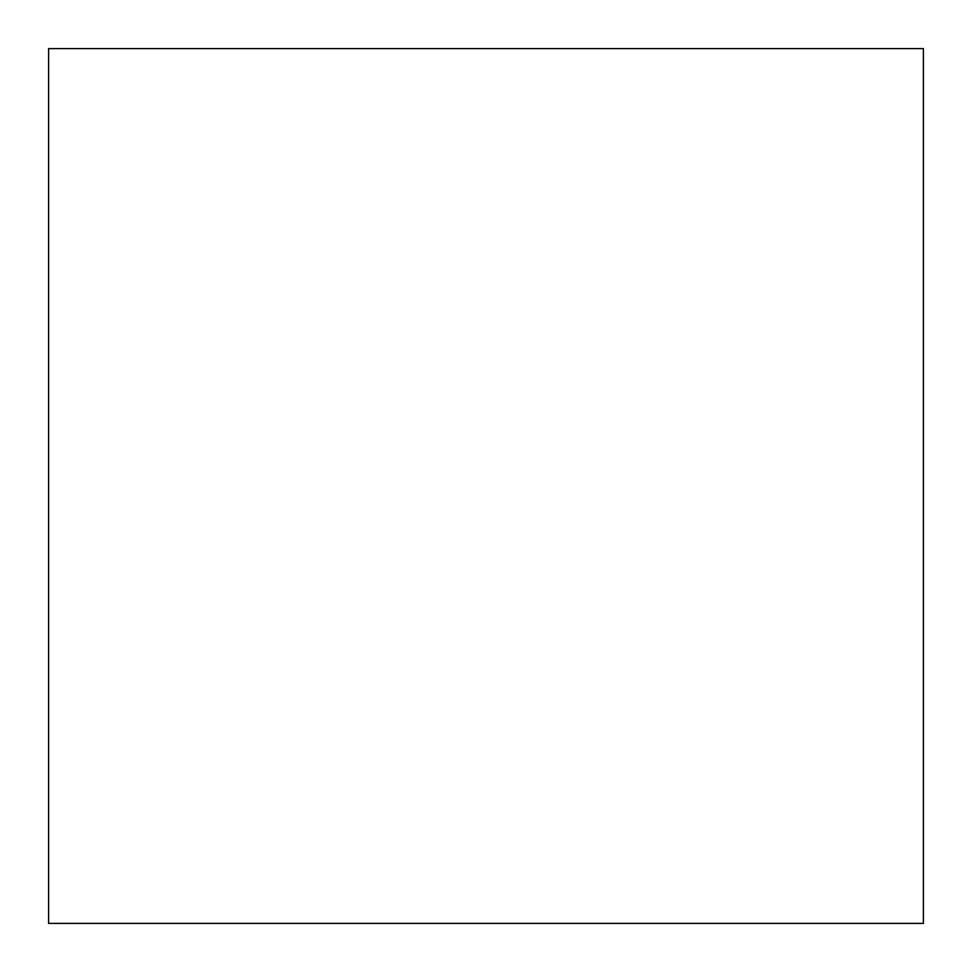 <?xml version="1.0" encoding="UTF-8"?>
<svg xmlns="http://www.w3.org/2000/svg" width="972" height="972" viewBox="0 0 972 972"><rect width="100%" height="100%" fill="white"/><g stroke="black" fill="none" stroke-linecap="round" stroke-linejoin="round"><path stroke-width="1.46" d="M48.6 48.6L48.6 923.4L923.4 923.4L923.4 48.6L48.6 48.6L48.6 923.4L923.4 923.4L923.4 48.6L48.6 48.6"/></g></svg>
